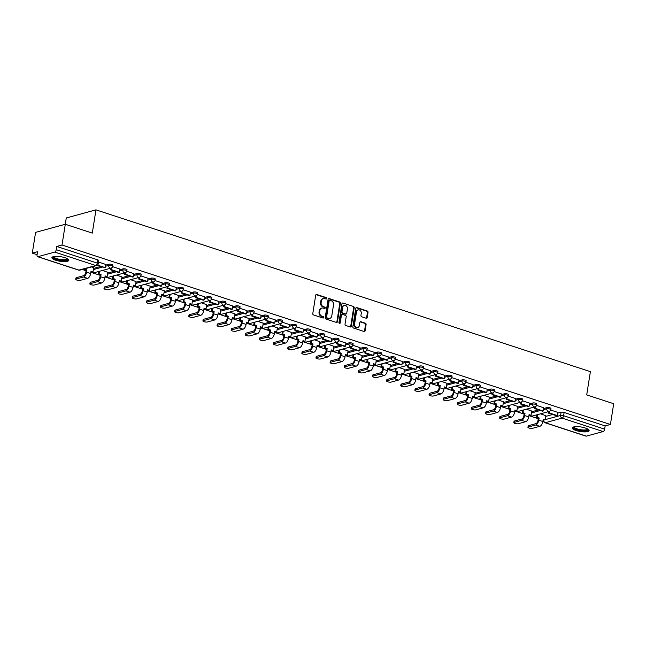 <?xml version="1.0" encoding="UTF-8"?>
<svg xmlns="http://www.w3.org/2000/svg" width="646" height="646" viewBox="0 0 646 646"><rect width="100%" height="100%" fill="white"/><g stroke="black" fill="none" stroke-linecap="round" stroke-linejoin="round"><path stroke-width="0.97" d="M326.706 298.492A0.751 0.622 74.7 0 0 326.198 297.572L316.758 294.479A1.074 0.888 74.7 0 0 315.7 295.214L312.785 313.625A1.074 0.888 74.7 0 0 313.512 314.941L322.96 318.034A0.751 0.622 74.7 0 0 323.186 316.605L321.966 316.201A3.44 2.85 74.7 0 1 319.641 311.994L319.883 310.46A3.44 2.85 74.7 0 1 321.821 308.069A3.44 2.85 74.7 0 1 323.242 308.118L324.47 308.522A0.751 0.622 74.7 0 0 324.696 307.084L323.468 306.689A3.44 2.85 74.7 0 1 321.143 302.481L321.385 300.947A3.44 2.85 74.7 0 1 323.323 298.557A3.44 2.85 74.7 0 1 324.752 298.605L325.972 299.001A0.751 0.622 74.7 0 0 326.706 298.492M325.964 299.001A0.751 0.622 74.7 0 0 325.608 297.733L316.16 294.641A1.074 0.888 74.7 0 0 316.031 294.608M322.952 318.034A0.751 0.622 74.7 0 0 322.596 316.766L321.369 316.362L321.966 316.201M324.454 308.513A0.751 0.622 74.7 0 0 324.098 307.246L322.879 306.85L323.468 306.689M64.988 257.714A8.551 2.301 -171 0 0 56.501 256.341A8.551 2.301 -171 0 0 51.914 257.641A8.551 2.301 -171 0 0 55.718 260.249A8.551 2.301 -171 0 0 64.212 261.614A8.551 2.301 -171 0 0 68.799 260.314A8.551 2.301 -171 0 0 64.988 257.714M585.308 427.991A8.551 2.301 -171 0 0 576.821 426.618A8.551 2.301 -171 0 0 572.235 427.918A8.551 2.301 -171 0 0 576.038 430.519A8.551 2.301 -171 0 0 584.533 431.891A8.551 2.301 -171 0 0 589.12 430.591A8.551 2.301 -171 0 0 585.308 427.991M366.161 318.236A1.074 0.888 74.7 0 0 367.211 317.501L368.026 312.333A1.074 0.888 74.7 0 0 367.299 311.017L356.81 307.585A1.074 0.888 74.7 0 0 355.76 308.32L352.845 326.739A1.074 0.888 74.7 0 0 353.572 328.055L364.061 331.487A1.074 0.888 74.7 0 0 365.111 330.752L366.104 324.51A1.074 0.888 74.7 0 0 365.378 323.194L360.88 321.724A1.074 0.888 74.7 0 0 359.83 322.459L359.346 325.552A2.875 2.382 74.7 0 1 357.723 327.554A2.875 2.382 74.7 0 1 354.581 324.001L356.503 311.873A2.875 2.382 74.7 0 1 358.126 309.878A2.875 2.382 74.7 0 1 361.259 313.431L360.944 315.45A1.074 0.888 74.7 0 0 361.671 316.766L366.161 318.236M54.724 252.085L37.904 256.68A2.188 1.082 -71.9 0 1 37.557 256.68A2.188 1.082 -71.9 0 1 37.048 254.92L37.557 251.69L32.3 253.127L35.587 232.382L65.294 224.267L92.289 233.101L95.971 209.853L590.387 371.652L586.705 394.9L613.7 403.734L610.413 424.479L62.008 245.012L56.751 246.449L56.242 249.679L97.271 263.108A2.188 0.589 9 0 1 98.249 263.778L98.765 260.548A2.188 0.589 9 0 0 97.788 259.878L97.271 263.108A2.188 1.082 -71.9 0 1 95.753 265.514L54.724 252.085A2.188 1.082 -71.9 0 0 56.242 249.679M65.294 224.267L62.008 245.012M340.377 303.289A1.074 0.888 74.7 0 0 339.651 301.973L329.161 298.541A1.074 0.888 74.7 0 0 328.103 299.268L325.188 317.687A1.074 0.888 74.7 0 0 325.915 319.003L336.405 322.435A1.074 0.888 74.7 0 0 337.462 321.7L340.377 303.289L339.78 303.45A1.074 0.888 74.7 0 0 339.053 302.134L328.564 298.702A1.074 0.888 74.7 0 0 328.434 298.67M342.986 303.063L353.475 306.495A1.074 0.888 74.7 0 1 354.202 307.811L351.287 326.23A1.074 0.888 74.7 0 1 350.237 326.957L345.747 325.487A1.074 0.888 74.7 0 1 345.021 324.179L346.199 316.71A1.074 0.888 74.7 0 0 345.473 315.393L342.493 314.416A1.074 0.888 74.7 0 0 341.443 315.151L340.216 322.927A0.751 0.622 74.7 0 1 338.964 322.515L341.936 303.798A1.074 0.888 74.7 0 1 342.986 303.063L353.475 306.495M545.749 416.412L552.661 414.522M557.756 413.133L561.124 412.213L560.607 415.451A2.188 0.589 9 0 1 563.611 415.717L604.64 429.146A2.188 1.082 108.1 0 1 603.122 431.552L586.31 436.147A2.188 1.082 108.1 0 1 585.954 436.147L544.925 422.718A2.188 1.082 108.1 0 0 545.272 422.718L586.31 436.147M32.3 253.127L37.08 254.694M82.268 269.479L86.063 270.722M90.844 272.281L100.195 275.341M104.975 276.908L114.326 279.968M119.106 281.535L128.457 284.595M133.238 286.154L142.588 289.214M147.369 290.781L156.72 293.841M161.5 295.408L170.851 298.468M175.631 300.027L184.982 303.087M189.762 304.654L199.113 307.714M203.894 309.281L213.245 312.341M218.025 313.899L227.376 316.96M232.156 318.526L241.507 321.587M246.287 323.153L255.638 326.214M260.419 327.78L269.77 330.841M274.55 332.399L283.901 335.46M288.681 337.026L298.032 340.087M302.812 341.653L312.163 344.714M316.944 346.272L326.295 349.333M331.075 350.899L340.426 353.96M345.206 355.526L354.557 358.587M359.337 360.145L368.688 363.205M373.469 364.772L382.82 367.832M387.6 369.399L396.951 372.459M401.731 374.018L411.082 377.078M415.863 378.645L425.213 381.705M429.994 383.272L439.345 386.332M444.125 387.899L453.476 390.959M458.256 392.518L467.607 395.578M472.387 397.145L481.738 400.205M486.519 401.772L495.87 404.832M500.65 406.391L510.001 409.451M514.781 411.017L524.132 414.078M528.913 415.644L538.263 418.705M65.262 224.275L66.263 217.968L95.971 209.853M610.413 424.479L605.157 425.916L604.64 429.146M93.67 267.686L91.627 266.919M105.669 264.416L98.523 262.042M107.801 272.313L102.439 270.456M110.716 268.195L110.458 269.81L118.525 272.45L119.292 272.241L119.849 269.027L112.63 266.661M121.933 276.94L116.571 275.083M133.932 273.662L126.761 271.288M136.064 281.567L130.702 279.71M148.063 278.289L140.893 275.907M150.195 286.186L144.833 284.329M162.194 282.908L155.024 280.534M164.326 290.813L158.964 288.956M176.326 287.535L169.155 285.161M178.458 295.44L173.096 293.583M190.457 292.162L183.286 289.779M192.589 300.059L187.227 298.21M204.588 296.78L197.418 294.406M206.72 304.686L201.358 302.829M209.635 300.568L209.377 302.183L217.444 304.823L218.211 304.613L218.768 301.391L211.549 299.033M220.851 309.313L215.489 307.456M232.851 306.034L225.68 303.652M234.982 313.932L229.621 312.083M237.898 309.822L237.639 311.437L245.706 314.069L246.473 313.859L247.03 310.645L239.811 308.279M249.114 318.559L243.752 316.702M261.113 315.28L253.943 312.906M263.245 323.186L257.883 321.328M266.16 319.067L265.902 320.682L273.969 323.323L274.736 323.113L275.293 319.891L268.074 317.533M277.376 327.805L272.014 325.955M289.376 324.534L282.205 322.152M291.507 332.432L286.146 330.574M294.423 328.313L294.164 329.928L302.231 332.569L302.998 332.359L303.555 329.145L296.336 326.779M305.639 337.059L300.277 335.201M317.638 333.78L310.468 331.406M319.77 341.686L314.408 339.828M331.769 338.407L324.599 336.025M333.901 346.304L328.539 344.447M345.901 343.026L338.73 340.652M348.032 350.931L342.671 349.074M360.032 347.653L352.861 345.279M362.164 355.558L356.802 353.701M374.163 352.28L366.993 349.898M376.295 360.177L370.933 358.32M388.294 356.899L381.124 354.525M390.426 364.804L385.064 362.947M393.341 360.686L393.083 362.301L401.15 364.942L401.917 364.732L402.474 361.51L395.255 359.152M404.558 369.431L399.196 367.574M416.557 366.153L409.386 363.771M418.689 374.05L413.327 372.201M421.604 369.94L421.345 371.555L429.412 374.187L430.179 373.977L430.737 370.764L423.518 368.398M432.82 378.677L427.458 376.82M444.819 375.399L437.649 373.025M446.951 383.304L441.589 381.447M449.866 379.186L449.608 380.801L457.675 383.441L458.442 383.231L458.999 380.01L451.78 377.644M461.082 387.923L455.721 386.074M473.082 384.653L465.911 382.27M475.214 392.55L469.852 390.693M478.129 388.432L477.87 390.047L485.937 392.687L486.713 392.477L487.27 389.263L480.043 386.897M489.345 397.177L483.983 395.32M501.344 393.899L494.174 391.524M503.476 401.804L498.114 399.947M515.476 398.525L508.305 396.143M517.607 406.423L512.246 404.566M529.607 403.144L522.436 400.77M531.739 411.05L526.377 409.193M543.738 407.771L536.568 405.397M531.618 411.785L538.53 409.903M543.625 408.514L546.992 407.594L546.807 408.74A2.188 0.589 9 0 1 549.286 408.861A2.188 0.589 9 0 1 550.788 409.677L550.965 408.53A2.188 0.589 -171 0 0 549.463 407.715A2.188 0.589 -171 0 0 546.992 407.594M517.486 407.166L524.399 405.276M529.494 403.887L532.861 402.967L532.675 404.113A2.188 0.589 9 0 1 535.154 404.235A2.188 0.589 9 0 1 536.656 405.05L536.834 403.903A2.188 0.589 -171 0 0 535.332 403.088A2.188 0.589 -171 0 0 532.861 402.967M503.355 402.539L510.267 400.649M515.363 399.26L518.73 398.34L518.544 399.486A2.188 0.589 9 0 1 521.023 399.616A2.188 0.589 9 0 1 522.517 400.423L522.703 399.276A2.188 0.589 -171 0 0 521.201 398.469A2.188 0.589 -171 0 0 518.73 398.34M489.224 397.912L496.136 396.03M501.231 394.633L504.599 393.721L504.413 394.868A2.188 0.589 9 0 1 506.892 394.989A2.188 0.589 9 0 1 508.386 395.804L508.572 394.658A2.188 0.589 -171 0 0 507.07 393.842A2.188 0.589 -171 0 0 504.599 393.721M475.093 393.293L482.005 391.403M487.1 390.014L490.467 389.094L490.282 390.241A2.188 0.589 9 0 1 492.761 390.362A2.188 0.589 9 0 1 494.255 391.177L494.44 390.031A2.188 0.589 -171 0 0 492.938 389.215A2.188 0.589 -171 0 0 490.467 389.094M460.961 388.666L467.874 386.776M472.969 385.387L476.336 384.467L476.15 385.614A2.188 0.589 9 0 1 478.629 385.735A2.188 0.589 9 0 1 480.123 386.55L480.309 385.404A2.188 0.589 -171 0 0 478.807 384.588A2.188 0.589 -171 0 0 476.336 384.467M446.83 384.039L453.742 382.149M458.838 380.76L462.205 379.848L462.019 380.995A2.188 0.589 9 0 1 464.498 381.116A2.188 0.589 9 0 1 465.992 381.923L466.178 380.777A2.188 0.589 -171 0 0 464.676 379.969A2.188 0.589 -171 0 0 462.205 379.848M432.699 379.42L439.611 377.53M444.706 376.142L448.074 375.221L447.888 376.368A2.188 0.589 9 0 1 450.367 376.489A2.188 0.589 9 0 1 451.861 377.304L452.047 376.158A2.188 0.589 -171 0 0 450.545 375.342A2.188 0.589 -171 0 0 448.074 375.221M418.568 374.793L425.48 372.904M430.575 371.515L433.942 370.594L433.757 371.741A2.188 0.589 9 0 1 436.236 371.862A2.188 0.589 9 0 1 437.73 372.677L437.915 371.531A2.188 0.589 -171 0 0 436.413 370.715A2.188 0.589 -171 0 0 433.942 370.594M404.436 370.166L411.349 368.277M416.444 366.888L419.803 365.975L419.625 367.122A2.188 0.589 9 0 1 422.104 367.243A2.188 0.589 9 0 1 423.598 368.05L423.784 366.904A2.188 0.589 -171 0 0 422.282 366.096A2.188 0.589 -171 0 0 419.803 365.975M390.305 365.539L397.217 363.658M402.313 362.269L405.672 361.348L405.494 362.495A2.188 0.589 9 0 1 407.973 362.616A2.188 0.589 9 0 1 409.467 363.432L409.653 362.285A2.188 0.589 -171 0 0 408.151 361.469A2.188 0.589 -171 0 0 405.672 361.348M376.174 360.92L383.086 359.031M388.181 357.642L391.541 356.721L391.363 357.868A2.188 0.589 9 0 1 393.842 357.989A2.188 0.589 9 0 1 395.336 358.805L395.522 357.658A2.188 0.589 -171 0 0 394.02 356.842A2.188 0.589 -171 0 0 391.541 356.721M362.043 356.293L368.955 354.404M374.05 353.015L377.409 352.094L377.232 353.241A2.188 0.589 9 0 1 379.711 353.37A2.188 0.589 9 0 1 381.205 354.178L381.39 353.031A2.188 0.589 -171 0 0 379.888 352.223A2.188 0.589 -171 0 0 377.409 352.094M347.911 351.666L354.824 349.785M359.919 348.396L363.278 347.475L363.1 348.622A2.188 0.589 9 0 1 365.579 348.743A2.188 0.589 9 0 1 367.073 349.559L367.259 348.412A2.188 0.589 -171 0 0 365.757 347.596A2.188 0.589 -171 0 0 363.278 347.475M333.78 347.047L340.692 345.158M345.788 343.769L349.147 342.848L348.969 343.995A2.188 0.589 9 0 1 351.448 344.116A2.188 0.589 9 0 1 352.942 344.932L353.128 343.785A2.188 0.589 -171 0 0 351.626 342.969A2.188 0.589 -171 0 0 349.147 342.848M319.649 342.42L326.561 340.531M331.656 339.142L335.016 338.221L334.838 339.368A2.188 0.589 9 0 1 337.317 339.497A2.188 0.589 9 0 1 338.811 340.305L338.997 339.158A2.188 0.589 -171 0 0 337.495 338.351A2.188 0.589 -171 0 0 335.016 338.221M305.518 337.793L312.43 335.912M317.525 334.515L320.884 333.602L320.707 334.749A2.188 0.589 9 0 1 323.186 334.87A2.188 0.589 9 0 1 324.68 335.686L324.865 334.539A2.188 0.589 -171 0 0 323.363 333.724A2.188 0.589 -171 0 0 320.884 333.602M291.386 333.175L298.299 331.285M303.394 329.896L306.753 328.975L306.575 330.122A2.188 0.589 9 0 1 309.054 330.243A2.188 0.589 9 0 1 310.548 331.059L310.734 329.912A2.188 0.589 -171 0 0 309.232 329.097A2.188 0.589 -171 0 0 306.753 328.975M277.255 328.548L284.167 326.658M289.263 325.269L292.622 324.349L292.444 325.495A2.188 0.589 9 0 1 294.923 325.616A2.188 0.589 9 0 1 296.417 326.432L296.603 325.285A2.188 0.589 -171 0 0 295.101 324.47A2.188 0.589 -171 0 0 292.622 324.349M263.124 323.921L270.036 322.039M275.131 320.642L278.491 319.73L278.313 320.876A2.188 0.589 9 0 1 280.792 320.997A2.188 0.589 9 0 1 282.286 321.805L282.472 320.658A2.188 0.589 -171 0 0 280.97 319.851A2.188 0.589 -171 0 0 278.491 319.73M248.993 319.302L255.905 317.412M261 316.023L264.359 315.103L264.182 316.249A2.188 0.589 9 0 1 266.661 316.37A2.188 0.589 9 0 1 268.155 317.186L268.34 316.039A2.188 0.589 -171 0 0 266.838 315.224A2.188 0.589 -171 0 0 264.359 315.103M234.861 314.675L241.774 312.785M246.869 311.396L250.228 310.476L250.05 311.622A2.188 0.589 9 0 1 252.529 311.743A2.188 0.589 9 0 1 254.023 312.559L254.209 311.412A2.188 0.589 -171 0 0 252.707 310.597A2.188 0.589 -171 0 0 250.228 310.476M220.73 310.048L227.642 308.158M232.738 306.769L236.097 305.857L235.919 307.003A2.188 0.589 9 0 1 238.398 307.125A2.188 0.589 9 0 1 239.892 307.932L240.078 306.785A2.188 0.589 -171 0 0 238.576 305.978A2.188 0.589 -171 0 0 236.097 305.857M206.599 305.429L213.511 303.539M218.606 302.15L221.966 301.23L221.788 302.376A2.188 0.589 9 0 1 224.267 302.498A2.188 0.589 9 0 1 225.761 303.313L225.947 302.166A2.188 0.589 -171 0 0 224.445 301.351A2.188 0.589 -171 0 0 221.966 301.23M192.468 300.802L199.38 298.912M204.475 297.523L207.834 296.603L207.657 297.749A2.188 0.589 9 0 1 210.136 297.871A2.188 0.589 9 0 1 211.63 298.686L211.815 297.54A2.188 0.589 -171 0 0 210.313 296.724A2.188 0.589 -171 0 0 207.834 296.603M178.336 296.175L185.249 294.285M190.344 292.896L193.703 291.976L193.525 293.123A2.188 0.589 9 0 1 196.004 293.252A2.188 0.589 9 0 1 197.498 294.059L197.684 292.913A2.188 0.589 -171 0 0 196.182 292.105A2.188 0.589 -171 0 0 193.703 291.976M164.205 291.548L171.117 289.666M176.213 288.277L179.572 287.357L179.394 288.504A2.188 0.589 9 0 1 181.865 288.625A2.188 0.589 9 0 1 183.367 289.44L183.553 288.294A2.188 0.589 -171 0 0 182.051 287.478A2.188 0.589 -171 0 0 179.572 287.357M150.074 286.929L156.986 285.039M162.081 283.651L165.441 282.73L165.263 283.877A2.188 0.589 9 0 1 167.734 283.998A2.188 0.589 9 0 1 169.236 284.813L169.422 283.667A2.188 0.589 -171 0 0 167.92 282.851A2.188 0.589 -171 0 0 165.441 282.73M135.943 282.302L142.855 280.412M147.95 279.024L151.309 278.103L151.132 279.25A2.188 0.589 9 0 1 153.603 279.379A2.188 0.589 9 0 1 155.105 280.186L155.29 279.04A2.188 0.589 -171 0 0 153.788 278.232A2.188 0.589 -171 0 0 151.309 278.103M121.811 277.675L128.724 275.794M133.819 274.397L137.178 273.484L137 274.631A2.188 0.589 9 0 1 139.471 274.752A2.188 0.589 9 0 1 140.973 275.567L141.159 274.421A2.188 0.589 -171 0 0 139.657 273.605A2.188 0.589 -171 0 0 137.178 273.484M107.68 273.056L114.592 271.167M119.688 269.778L123.047 268.857L122.869 270.004A2.188 0.589 9 0 1 125.34 270.125A2.188 0.589 9 0 1 126.842 270.94L127.028 269.794A2.188 0.589 -171 0 0 125.526 268.978A2.188 0.589 -171 0 0 123.047 268.857M93.549 268.429L100.461 266.54M105.556 265.151L108.916 264.23L108.738 265.377A2.188 0.589 9 0 1 111.209 265.498A2.188 0.589 9 0 1 112.711 266.314L112.897 265.167A2.188 0.589 -171 0 0 111.395 264.351A2.188 0.589 -171 0 0 108.916 264.23M557.869 412.398L550.699 410.016M545.87 415.677L540.508 413.82M605.157 425.916L564.12 412.487A2.188 0.589 -171 0 0 561.124 412.213M56.751 246.449L97.788 259.878M323.323 298.557L322.734 298.718A3.44 2.85 74.7 0 0 320.796 301.109L321.385 300.947M322.879 306.85A3.44 2.85 74.7 0 1 320.553 302.643L320.796 301.109M321.821 308.069L321.224 308.231A3.44 2.85 74.7 0 0 319.285 310.621L319.883 310.46M321.369 316.362A3.44 2.85 74.7 0 1 319.043 312.155L319.285 310.621M336.542 322.467A1.074 0.888 74.7 0 0 336.865 321.87L339.78 303.45M329.912 300.293A0.751 0.622 74.7 0 0 329.169 300.802L326.61 316.968A0.751 0.622 74.7 0 0 327.118 317.889L328.41 318.308A3.44 2.85 74.7 0 0 329.84 318.357A3.44 2.85 74.7 0 0 331.778 315.967L333.522 304.92A3.44 2.85 74.7 0 0 331.196 300.713L329.912 300.293M329.315 300.455A0.751 0.622 74.7 0 0 328.58 300.963L329.169 300.802M329.84 318.357L329.242 318.518A3.44 2.85 74.7 0 1 327.813 318.47L326.529 318.05A0.751 0.622 74.7 0 1 326.02 317.129L328.58 300.963M350.366 326.989A1.074 0.888 74.7 0 0 350.689 326.392L353.612 307.972A1.074 0.888 74.7 0 0 352.886 306.656M342.049 314.4L341.451 314.57A1.074 0.888 74.7 0 0 340.846 315.313L339.618 323.089L340.216 322.927M347.427 308.958A2.875 2.382 74.7 0 0 344.294 305.405A2.875 2.382 74.7 0 0 342.671 307.399L341.992 311.671A1.074 0.888 74.7 0 0 342.719 312.987L345.699 313.964A1.074 0.888 74.7 0 0 346.749 313.229L347.427 308.958M344.294 305.405L343.696 305.566A2.875 2.382 74.7 0 0 342.073 307.561L342.671 307.399M346.143 313.972L345.553 314.134A1.074 0.888 74.7 0 1 345.109 314.126L342.13 313.149A1.074 0.888 74.7 0 1 341.403 311.832L342.073 307.561M358.126 309.878L357.529 310.04A2.875 2.382 74.7 0 0 355.914 312.034L356.503 311.873M357.723 327.554L357.125 327.716A2.875 2.382 74.7 0 1 353.992 324.163L355.914 312.034M364.191 331.519A1.074 0.888 74.7 0 0 364.522 330.913L365.507 324.672A1.074 0.888 74.7 0 0 364.78 323.355L360.29 321.886A1.074 0.888 74.7 0 0 360.161 321.861M366.29 318.268A1.074 0.888 74.7 0 0 366.613 317.662L367.437 312.494A1.074 0.888 74.7 0 0 366.71 311.186L356.212 307.746A1.074 0.888 74.7 0 0 356.083 307.714M75.735 279.314L75.953 277.958A2.463 0.662 9 0 1 76.349 277.675L76.139 279.032A2.463 0.662 -171 0 0 75.735 279.314A2.463 0.662 -171 0 0 77.423 280.227A2.463 0.662 -171 0 0 80.209 280.364L87.614 278.345A4.385 2.164 -71.9 0 0 90.65 273.524L91.005 271.28L92.992 271.934L93.686 267.597M92.992 271.934L90.933 271.724M76.139 279.032L83.536 277.013A4.385 2.164 -71.9 0 0 86.572 272.192L86.927 269.947L86.152 270.157L85.797 272.402A2.955 1.462 108.1 0 1 83.746 275.656L76.349 277.675M86.152 270.157L84.158 269.511L85.022 268.728M84.255 268.938L84.158 269.511M97.021 265.417L105.161 267.614L97.498 265.11M105.161 267.614L105.678 264.384M86.927 269.947L84.933 269.301M67.725 258.925A7.397 1.986 9 0 1 63.776 260.427A7.397 1.986 9 0 1 55.968 259.07A7.397 1.986 9 0 1 53.36 256.648M53.804 256.551L53.804 256.551A6.848 1.841 -171 0 0 63.615 259.732A6.848 1.841 -171 0 0 67.337 258.699A6.848 1.841 -171 0 0 67.337 258.691M52.156 257.213A8.495 2.285 -171 0 0 64.261 260.766A8.495 2.285 -171 0 0 68.694 259.829M588.046 429.202A7.397 1.986 9 0 1 584.097 430.704A7.397 1.986 9 0 1 576.297 429.34A7.397 1.986 9 0 1 573.68 426.925M574.124 426.828L574.124 426.828A6.848 1.841 -171 0 0 583.936 430.01A6.848 1.841 -171 0 0 587.658 428.968L587.658 428.968M572.477 427.49A8.495 2.285 -171 0 0 584.582 431.043A8.495 2.285 -171 0 0 589.015 430.107M89.867 283.933L90.085 282.577A2.463 0.662 9 0 1 90.48 282.302L90.27 283.651A2.463 0.662 -171 0 0 89.867 283.933A2.463 0.662 -171 0 0 91.554 284.854A2.463 0.662 -171 0 0 94.34 284.991L101.745 282.964A4.385 2.164 -71.9 0 0 104.781 278.151L105.136 275.907L107.123 276.561L107.817 272.216M107.123 276.561L105.064 276.351M90.27 283.651L97.667 281.632A4.385 2.164 -71.9 0 0 100.703 276.819L101.059 274.574L100.283 274.784L99.928 277.029A2.955 1.462 108.1 0 1 97.877 280.275L90.48 282.302M100.283 274.784L98.289 274.13L99.064 273.92L99.484 271.263M98.709 271.473L98.289 274.13M119.292 272.241L111.233 269.6L111.492 267.953M110.458 269.81L111.233 269.6M101.059 274.574L99.064 273.92M103.998 288.56L104.216 287.204A2.463 0.662 9 0 1 104.612 286.921L104.402 288.277A2.463 0.662 -171 0 0 103.998 288.56A2.463 0.662 -171 0 0 105.686 289.473A2.463 0.662 -171 0 0 108.471 289.61L115.876 287.591A4.385 2.164 -71.9 0 0 118.912 282.77L119.268 280.534L121.254 281.188L121.949 276.843M121.254 281.188L119.195 280.97M104.402 288.277L111.798 286.259A4.385 2.164 -71.9 0 0 114.835 281.438L115.19 279.201L114.415 279.411L114.059 281.648A2.955 1.462 108.1 0 1 112.008 284.902L104.612 286.921M114.415 279.411L112.42 278.757L113.195 278.547L113.615 275.89M112.84 276.1L112.42 278.757M124.848 272.822L124.589 274.437L132.656 277.077L133.423 276.868L125.364 274.227L125.623 272.572M133.423 276.868L133.94 273.629M124.589 274.437L125.364 274.227M115.19 279.201L113.195 278.547M118.129 293.187L118.347 291.83A2.463 0.662 9 0 1 118.743 291.548L118.533 292.904A2.463 0.662 -171 0 0 118.129 293.187A2.463 0.662 -171 0 0 119.817 294.1A2.463 0.662 -171 0 0 122.603 294.237L130.007 292.218A4.385 2.164 -71.9 0 0 133.044 287.397L133.399 285.161L135.385 285.807L136.08 281.47M135.385 285.807L133.326 285.597M118.533 292.904L125.93 290.886A4.385 2.164 -71.9 0 0 128.966 286.065L129.321 283.82L128.546 284.03L128.191 286.275A2.955 1.462 108.1 0 1 126.14 289.529L118.743 291.548M128.546 284.03L126.551 283.384L127.327 283.174L127.746 280.517M126.971 280.727L126.551 283.384M138.979 277.449L138.72 279.064L146.787 281.696L147.554 281.486L139.496 278.854L139.754 277.199M147.554 281.486L148.071 278.256M138.72 279.064L139.496 278.854M129.321 283.82L127.327 283.174M132.26 297.806L132.478 296.457A2.463 0.662 9 0 1 132.874 296.175L132.664 297.531A2.463 0.662 -171 0 0 132.26 297.806A2.463 0.662 -171 0 0 133.948 298.727A2.463 0.662 -171 0 0 136.734 298.864L144.139 296.845A4.385 2.164 -71.9 0 0 147.175 292.024L147.53 289.779L149.517 290.434L150.211 286.089M149.517 290.434L147.458 290.224M132.664 297.531L140.061 295.505A4.385 2.164 -71.9 0 0 143.097 290.692L143.452 288.447L142.677 288.657L142.322 290.902A2.955 1.462 108.1 0 1 140.271 294.156L132.874 296.175M142.677 288.657L140.683 288.003L141.458 287.793L141.878 285.136M141.103 285.346L140.683 288.003M153.11 282.076L152.852 283.683L160.919 286.323L161.686 286.113L153.627 283.473L153.885 281.826M161.686 286.113L162.203 282.883M152.852 283.683L153.627 283.473M143.452 288.447L141.458 287.793M146.392 302.433L146.61 301.076A2.463 0.662 9 0 1 147.005 300.794L146.795 302.15A2.463 0.662 -171 0 0 146.392 302.433A2.463 0.662 -171 0 0 148.079 303.345A2.463 0.662 -171 0 0 150.865 303.483L158.27 301.464A4.385 2.164 -71.9 0 0 161.306 296.651L161.661 294.406L163.648 295.06L164.342 290.716M163.648 295.06L161.589 294.851M146.795 302.15L154.192 300.132A4.385 2.164 -71.9 0 0 157.228 295.311L157.584 293.074L156.808 293.284L156.453 295.521A2.955 1.462 108.1 0 1 154.402 298.775L147.005 300.794M156.808 293.284L154.814 292.63L155.589 292.42L156.009 289.763M155.234 289.973L154.814 292.63M167.241 286.695L166.983 288.31L175.05 290.95L175.817 290.74L167.758 288.1L168.017 286.444M175.817 290.74L176.334 287.51M166.983 288.31L167.758 288.1M157.584 293.074L155.589 292.42M160.523 307.06L160.741 305.703A2.463 0.662 9 0 1 161.137 305.421L160.927 306.777A2.463 0.662 -171 0 0 160.523 307.06A2.463 0.662 -171 0 0 162.211 307.972A2.463 0.662 -171 0 0 164.996 308.11L172.401 306.091A4.385 2.164 -71.9 0 0 175.437 301.27L175.793 299.033L177.779 299.679L178.474 295.343M177.779 299.679L175.72 299.469M160.927 306.777L168.323 304.759A4.385 2.164 -71.9 0 0 171.36 299.938L171.715 297.693L170.94 297.911L170.584 300.148A2.955 1.462 108.1 0 1 168.533 303.402L161.137 305.421M170.94 297.911L168.945 297.257L169.72 297.047L170.14 294.39M169.365 294.6L168.945 297.257M181.373 291.322L181.114 292.937L189.181 295.577L189.948 295.359L181.889 292.727L182.148 291.071M189.948 295.359L190.465 292.129M181.114 292.937L181.889 292.727M171.715 297.693L169.72 297.047M174.654 311.679L174.872 310.33A2.463 0.662 9 0 1 175.268 310.048L175.058 311.404A2.463 0.662 -171 0 0 174.654 311.679A2.463 0.662 -171 0 0 176.342 312.599A2.463 0.662 -171 0 0 179.128 312.737L186.532 310.718A4.385 2.164 -71.9 0 0 189.569 305.897L189.924 303.652L191.91 304.306L192.605 299.962M191.91 304.306L189.851 304.096M175.058 311.404L182.455 309.377A4.385 2.164 -71.9 0 0 185.491 304.565L185.846 302.32L185.071 302.53L184.716 304.775A2.955 1.462 108.1 0 1 182.665 308.029L175.268 310.048M185.071 302.53L183.076 301.876L183.852 301.666L184.272 299.009M183.504 299.219L183.076 301.876M195.504 295.949L195.245 297.564L203.312 300.196L204.079 299.986L196.021 297.346L196.279 295.698M204.079 299.986L204.596 296.756M195.245 297.564L196.021 297.346M185.846 302.32L183.852 301.666M188.785 316.306L189.003 314.949A2.463 0.662 9 0 1 189.399 314.667L189.189 316.023A2.463 0.662 -171 0 0 188.785 316.306A2.463 0.662 -171 0 0 190.473 317.218A2.463 0.662 -171 0 0 193.259 317.356L200.664 315.337A4.385 2.164 -71.9 0 0 203.7 310.524L204.055 308.279L206.042 308.933L206.736 304.589M206.042 308.933L203.983 308.723M189.189 316.023L196.586 314.004A4.385 2.164 -71.9 0 0 199.622 309.184L199.977 306.947L199.202 307.157L198.847 309.394A2.955 1.462 108.1 0 1 196.796 312.648L189.399 314.667M199.202 307.157L197.208 306.503L197.983 306.293L198.403 303.636M197.636 303.846L197.208 306.503M218.211 304.613L210.152 301.973L210.41 300.317M209.377 302.183L210.152 301.973M199.977 306.947L197.983 306.293M202.917 320.933L203.135 319.576A2.463 0.662 9 0 1 203.53 319.294L203.32 320.65A2.463 0.662 -171 0 0 202.917 320.933A2.463 0.662 -171 0 0 204.604 321.845A2.463 0.662 -171 0 0 207.39 321.983L214.795 319.964A4.385 2.164 -71.9 0 0 217.831 315.143L218.186 312.906L220.173 313.552L220.867 309.216M220.173 313.552L218.114 313.342M203.32 320.65L210.717 318.631A4.385 2.164 -71.9 0 0 213.753 313.811L214.109 311.574L213.333 311.784L212.978 314.021A2.955 1.462 108.1 0 1 210.927 317.275L203.53 319.294M213.333 311.784L211.339 311.13L212.114 310.92L212.534 308.263M211.767 308.473L211.339 311.13M223.766 305.195L223.508 306.81L231.575 309.45L232.342 309.232L224.283 306.6L224.542 304.944M232.342 309.232L232.859 306.002M223.508 306.81L224.283 306.6M214.109 311.574L212.114 310.92M217.048 325.56L217.266 324.203A2.463 0.662 9 0 1 217.662 323.921L217.452 325.277A2.463 0.662 -171 0 0 217.048 325.56A2.463 0.662 -171 0 0 218.736 326.472A2.463 0.662 -171 0 0 221.521 326.61L228.926 324.591A4.385 2.164 -71.9 0 0 231.962 319.77L232.318 317.525L234.304 318.179L234.999 313.835M234.304 318.179L232.245 317.969M217.452 325.277L224.848 323.258A4.385 2.164 -71.9 0 0 227.885 318.438L228.24 316.193L227.465 316.403L227.109 318.648A2.955 1.462 108.1 0 1 225.058 321.902L217.662 323.921M227.465 316.403L225.47 315.757L226.245 315.539L226.665 312.882M225.898 313.1L225.47 315.757M246.473 313.859L238.414 311.219L238.673 309.571M237.639 311.437L238.414 311.219M228.24 316.193L226.245 315.539M231.179 330.179L231.397 328.822A2.463 0.662 9 0 1 231.793 328.548L231.583 329.896A2.463 0.662 -171 0 0 231.179 330.179A2.463 0.662 -171 0 0 232.867 331.091A2.463 0.662 -171 0 0 235.653 331.236L243.058 329.21A4.385 2.164 -71.9 0 0 246.094 324.397L246.449 322.152L248.435 322.806L249.13 318.462M248.435 322.806L246.376 322.596M231.583 329.896L238.98 327.877A4.385 2.164 -71.9 0 0 242.016 323.057L242.371 320.82L241.596 321.03L241.241 323.275A2.955 1.462 108.1 0 1 239.19 326.521L231.793 328.548M241.596 321.03L239.601 320.376L240.377 320.166L240.796 317.509M240.029 317.719L239.601 320.376M252.029 314.44L251.77 316.055L259.837 318.696L260.604 318.486L252.546 315.846L252.804 314.198M260.604 318.486L261.121 315.256M251.77 316.055L252.546 315.846M242.371 320.82L240.377 320.166M245.31 334.806L245.528 333.449A2.463 0.662 9 0 1 245.924 333.166L245.714 334.523A2.463 0.662 -171 0 0 245.31 334.806A2.463 0.662 -171 0 0 246.998 335.718A2.463 0.662 -171 0 0 249.784 335.855L257.189 333.837A4.385 2.164 -71.9 0 0 260.225 329.016L260.58 326.779L262.567 327.433L263.261 323.089M262.567 327.433L260.508 327.215M245.714 334.523L253.111 332.504A4.385 2.164 -71.9 0 0 256.147 327.683L256.502 325.447L255.727 325.657L255.372 327.893A2.955 1.462 108.1 0 1 253.321 331.148L245.924 333.166M255.727 325.657L253.733 325.003L254.508 324.793L254.928 322.136M254.161 322.346L253.733 325.003M274.736 323.113L266.677 320.473L266.935 318.817M265.902 320.682L266.677 320.473M256.502 325.447L254.508 324.793M259.442 339.433L259.66 338.076A2.463 0.662 9 0 1 260.055 337.793L259.845 339.15A2.463 0.662 -171 0 0 259.442 339.433A2.463 0.662 -171 0 0 261.137 340.345A2.463 0.662 -171 0 0 263.915 340.482L271.32 338.464A4.385 2.164 -71.9 0 0 274.356 333.643L274.712 331.398L276.706 332.052L277.392 327.716M276.706 332.052L274.639 331.842M259.845 339.15L267.242 337.131A4.385 2.164 -71.9 0 0 270.278 332.31L270.634 330.066L269.858 330.276L269.503 332.52A2.955 1.462 108.1 0 1 267.452 335.775L260.055 337.793M269.858 330.276L267.864 329.63L268.639 329.42L269.059 326.755M268.292 326.973L267.864 329.63M280.291 323.694L280.033 325.309L288.1 327.942L288.867 327.732L280.808 325.1L281.067 323.444M288.867 327.732L289.384 324.502M280.033 325.309L280.808 325.1M270.634 330.066L268.639 329.42M273.573 344.052L273.791 342.695A2.463 0.662 9 0 1 274.187 342.42L273.977 343.769A2.463 0.662 -171 0 0 273.573 344.052A2.463 0.662 -171 0 0 275.269 344.972A2.463 0.662 -171 0 0 278.046 345.109L285.451 343.083A4.385 2.164 -71.9 0 0 288.487 338.27L288.843 336.025L290.837 336.679L291.524 332.335M290.837 336.679L288.77 336.469M273.977 343.769L281.373 341.75A4.385 2.164 -71.9 0 0 284.41 336.937L284.765 334.693L283.99 334.903L283.634 337.147A2.955 1.462 108.1 0 1 281.583 340.394L274.187 342.42M283.99 334.903L281.995 334.248L282.77 334.039L283.19 331.382M282.423 331.592L281.995 334.248M302.998 332.359L294.939 329.718L295.198 328.071M294.164 329.928L294.939 329.718M284.765 334.693L282.77 334.039M287.704 348.678L287.922 347.322A2.463 0.662 9 0 1 288.318 347.039L288.108 348.396A2.463 0.662 -171 0 0 287.704 348.678A2.463 0.662 -171 0 0 289.4 349.591A2.463 0.662 -171 0 0 292.178 349.728L299.582 347.709A4.385 2.164 -71.9 0 0 302.619 342.889L302.974 340.652L304.969 341.306L305.655 336.962M304.969 341.306L302.901 341.088M288.108 348.396L295.505 346.377A4.385 2.164 -71.9 0 0 298.541 341.556L298.896 339.32L298.121 339.53L297.766 341.766A2.955 1.462 108.1 0 1 295.715 345.021L288.318 347.039M298.121 339.53L296.126 338.875L296.902 338.665L297.322 336.009M296.554 336.219L296.126 338.875M308.554 332.94L308.295 334.555L316.362 337.196L317.129 336.986L309.071 334.345L309.329 332.69M317.129 336.986L317.646 333.748M308.295 334.555L309.071 334.345M298.896 339.32L296.902 338.665M301.835 353.305L302.053 351.949A2.463 0.662 9 0 1 302.449 351.666L302.239 353.023A2.463 0.662 -171 0 0 301.835 353.305A2.463 0.662 -171 0 0 303.531 354.218A2.463 0.662 -171 0 0 306.309 354.355L313.714 352.336A4.385 2.164 -71.9 0 0 316.75 347.516L317.105 345.279L319.1 345.925L319.786 341.589M319.1 345.925L317.033 345.715M302.239 353.023L309.636 351.004A4.385 2.164 -71.9 0 0 312.672 346.183L313.027 343.938L312.252 344.148L311.897 346.393A2.955 1.462 108.1 0 1 309.846 349.647L302.449 351.666M312.252 344.148L310.258 343.502L311.033 343.292L311.453 340.636M310.686 340.846L310.258 343.502M322.685 337.567L322.427 339.182L330.494 341.815L331.261 341.605L323.202 338.972L323.46 337.317M331.261 341.605L331.778 338.375M322.427 339.182L323.202 338.972M313.027 343.938L311.033 343.292M315.967 357.924L316.185 356.576A2.463 0.662 9 0 1 316.58 356.293L316.37 357.65A2.463 0.662 -171 0 0 315.967 357.924A2.463 0.662 -171 0 0 317.662 358.845A2.463 0.662 -171 0 0 320.44 358.982L327.845 356.963A4.385 2.164 -71.9 0 0 330.881 352.143L331.236 349.898L333.231 350.552L333.917 346.208M333.231 350.552L331.164 350.342M316.37 357.65L323.767 355.623A4.385 2.164 -71.9 0 0 326.803 350.81L327.159 348.565L326.383 348.775L326.028 351.02A2.955 1.462 108.1 0 1 323.977 354.274L316.58 356.293M326.383 348.775L324.389 348.121L325.164 347.911L325.584 345.255M324.817 345.465L324.389 348.121M336.816 342.186L336.558 343.801L344.625 346.442L345.392 346.232L337.333 343.591L337.592 341.944M345.392 346.232L345.909 343.002M336.558 343.801L337.333 343.591M327.159 348.565L325.164 347.911M330.098 362.551L330.316 361.195A2.463 0.662 9 0 1 330.712 360.912L330.502 362.269A2.463 0.662 -171 0 0 330.098 362.551A2.463 0.662 -171 0 0 331.794 363.464A2.463 0.662 -171 0 0 334.571 363.601L341.976 361.582A4.385 2.164 -71.9 0 0 345.012 356.762L345.368 354.525L347.362 355.179L348.049 350.835M347.362 355.179L345.295 354.969M330.502 362.269L337.898 360.25A4.385 2.164 -71.9 0 0 340.935 355.429L341.29 353.192L340.515 353.402L340.159 355.639A2.955 1.462 108.1 0 1 338.108 358.893L330.712 360.912M340.515 353.402L338.52 352.748L339.295 352.538L339.715 349.882M338.948 350.092L338.52 352.748M350.948 346.813L350.689 348.428L358.756 351.069L359.523 350.859L351.464 348.218L351.723 346.563M359.523 350.859L360.04 347.629M350.689 348.428L351.464 348.218M341.29 353.192L339.295 352.538M344.237 367.178L344.447 365.822A2.463 0.662 9 0 1 344.843 365.539L344.633 366.896A2.463 0.662 -171 0 0 344.237 367.178A2.463 0.662 -171 0 0 345.925 368.091A2.463 0.662 -171 0 0 348.703 368.228L356.108 366.209A4.385 2.164 -71.9 0 0 359.144 361.389L359.499 359.152L361.494 359.798L362.18 355.462M361.494 359.798L359.426 359.588M344.633 366.896L352.03 364.877A4.385 2.164 -71.9 0 0 355.066 360.056L355.421 357.811L354.646 358.029L354.291 360.266A2.955 1.462 108.1 0 1 352.24 363.52L344.843 365.539M354.646 358.029L352.651 357.375L353.427 357.165L353.846 354.509M353.079 354.719L352.651 357.375M365.079 351.44L364.82 353.055L372.887 355.696L373.654 355.478L365.596 352.845L365.854 351.19M373.654 355.478L374.171 352.248M364.82 353.055L365.596 352.845M355.421 357.811L353.427 357.165M358.368 371.797L358.578 370.449A2.463 0.662 9 0 1 358.974 370.166L358.764 371.523A2.463 0.662 -171 0 0 358.368 371.797A2.463 0.662 -171 0 0 360.056 372.718A2.463 0.662 -171 0 0 362.842 372.855L370.239 370.836A4.385 2.164 -71.9 0 0 373.275 366.016L373.63 363.771L375.625 364.425L376.311 360.08M375.625 364.425L373.558 364.215M358.764 371.523L366.161 369.496A4.385 2.164 -71.9 0 0 369.197 364.683L369.552 362.438L368.777 362.648L368.422 364.893A2.955 1.462 108.1 0 1 366.371 368.147L358.974 370.166M368.777 362.648L366.783 361.994L367.558 361.784L367.978 359.128M367.211 359.337L366.783 361.994M379.21 356.067L378.952 357.674L387.019 360.315L387.786 360.105L379.727 357.464L379.985 355.817M387.786 360.105L388.303 356.875M378.952 357.674L379.727 357.464M369.552 362.438L367.558 361.784M372.5 376.424L372.71 375.068A2.463 0.662 9 0 1 373.105 374.785L372.895 376.142A2.463 0.662 -171 0 0 372.5 376.424A2.463 0.662 -171 0 0 374.187 377.337A2.463 0.662 -171 0 0 376.973 377.474L384.37 375.455A4.385 2.164 -71.9 0 0 387.406 370.642L387.762 368.398L389.756 369.052L390.442 364.707M389.756 369.052L387.689 368.842M372.895 376.142L380.292 374.123A4.385 2.164 -71.9 0 0 383.328 369.302L383.684 367.065L382.908 367.275L382.553 369.512A2.955 1.462 108.1 0 1 380.502 372.766L373.105 374.785M382.908 367.275L380.914 366.621L381.689 366.411L382.109 363.755M381.342 363.964L380.914 366.621M401.917 364.732L393.858 362.091L394.117 360.436M393.083 362.301L393.858 362.091M383.684 367.065L381.689 366.411M386.631 381.051L386.841 379.695A2.463 0.662 9 0 1 387.237 379.412L387.027 380.769A2.463 0.662 -171 0 0 386.631 381.051A2.463 0.662 -171 0 0 388.319 381.964A2.463 0.662 -171 0 0 391.105 382.101L398.501 380.082A4.385 2.164 -71.9 0 0 401.537 375.261L401.893 373.025L403.887 373.671L404.574 369.334M403.887 373.671L401.82 373.461M387.027 380.769L394.423 378.75A4.385 2.164 -71.9 0 0 397.46 373.929L397.815 371.684L397.04 371.902L396.684 374.139A2.955 1.462 108.1 0 1 394.633 377.393L387.237 379.412M397.04 371.902L395.053 371.248L395.82 371.038L396.24 368.382M395.473 368.591L395.053 371.248M407.473 365.313L407.214 366.928L415.281 369.569L416.048 369.35L407.989 366.718L408.248 365.063M416.048 369.35L416.565 366.12M407.214 366.928L407.989 366.718M397.815 371.684L395.82 371.038M400.762 385.67L400.972 384.322A2.463 0.662 9 0 1 401.368 384.039L401.158 385.396A2.463 0.662 -171 0 0 400.762 385.67A2.463 0.662 -171 0 0 402.45 386.591A2.463 0.662 -171 0 0 405.236 386.728L412.632 384.709A4.385 2.164 -71.9 0 0 415.669 379.888L416.024 377.644L418.019 378.298L418.705 373.953M418.019 378.298L415.951 378.088M401.158 385.396L408.555 383.369A4.385 2.164 -71.9 0 0 411.591 378.556L411.946 376.311L411.171 376.521L410.816 378.766A2.955 1.462 108.1 0 1 408.765 382.02L401.368 384.039M411.171 376.521L409.184 375.875L409.952 375.657L410.371 373M409.604 373.218L409.184 375.875M430.179 373.977L422.121 371.337L422.379 369.69M421.345 371.555L422.121 371.337M411.946 376.311L409.952 375.657M414.893 390.297L415.103 388.94A2.463 0.662 9 0 1 415.499 388.666L415.289 390.014A2.463 0.662 -171 0 0 414.893 390.297A2.463 0.662 -171 0 0 416.581 391.21A2.463 0.662 -171 0 0 419.367 391.355L426.764 389.328A4.385 2.164 -71.9 0 0 429.8 384.515L430.155 382.27L432.15 382.925L432.836 378.58M432.15 382.925L430.083 382.715M415.289 390.014L422.686 387.996A4.385 2.164 -71.9 0 0 425.722 383.175L426.077 380.938L425.302 381.148L424.947 383.393A2.955 1.462 108.1 0 1 422.896 386.639L415.499 388.666M425.302 381.148L423.316 380.494L424.083 380.284L424.503 377.627M423.736 377.837L423.316 380.494M435.735 374.559L435.477 376.174L443.544 378.814L444.311 378.604L436.252 375.964L436.51 374.309M444.311 378.604L444.828 375.374M435.477 376.174L436.252 375.964M426.077 380.938L424.083 380.284M429.025 394.924L429.235 393.567A2.463 0.662 9 0 1 429.63 393.285L429.42 394.641A2.463 0.662 -171 0 0 429.025 394.924A2.463 0.662 -171 0 0 430.712 395.837A2.463 0.662 -171 0 0 433.498 395.974L440.895 393.955A4.385 2.164 -71.9 0 0 443.931 389.134L444.287 386.897L446.281 387.552L446.967 383.207M446.281 387.552L444.214 387.334M429.42 394.641L436.817 392.623A4.385 2.164 -71.9 0 0 439.853 387.802L440.209 385.565L439.433 385.775L439.078 388.012A2.955 1.462 108.1 0 1 437.027 391.266L429.63 393.285M439.433 385.775L437.447 385.121L438.214 384.911L438.634 382.254M437.867 382.464L437.447 385.121M458.442 383.231L450.383 380.591L450.65 378.936M449.608 380.801L450.383 380.591M440.209 385.565L438.214 384.911M443.156 399.551L443.366 398.194A2.463 0.662 9 0 1 443.762 397.912L443.552 399.268A2.463 0.662 -171 0 0 443.156 399.551A2.463 0.662 -171 0 0 444.844 400.463A2.463 0.662 -171 0 0 447.63 400.601L455.026 398.582A4.385 2.164 -71.9 0 0 458.062 393.761L458.418 391.516L460.412 392.17L461.099 387.834M460.412 392.17L458.345 391.96M443.552 399.268L450.948 397.25A4.385 2.164 -71.9 0 0 453.985 392.429L454.34 390.184L453.565 390.394L453.209 392.639A2.955 1.462 108.1 0 1 451.158 395.893L443.762 397.912M453.565 390.394L451.578 389.748L452.345 389.53L452.765 386.873M451.998 387.091L451.578 389.748M463.998 383.813L463.739 385.428L471.806 388.06L472.581 387.85L464.514 385.218L464.781 383.562M472.581 387.85L473.09 384.62M463.739 385.428L464.514 385.218M454.34 390.184L452.345 389.53M457.287 404.17L457.497 402.813A2.463 0.662 9 0 1 457.893 402.539L457.683 403.887A2.463 0.662 -171 0 0 457.287 404.17A2.463 0.662 -171 0 0 458.975 405.09A2.463 0.662 -171 0 0 461.761 405.228L469.157 403.201A4.385 2.164 -71.9 0 0 472.194 398.388L472.549 396.143L474.544 396.797L475.23 392.453M474.544 396.797L472.476 396.587M457.683 403.887L465.08 401.869A4.385 2.164 -71.9 0 0 468.116 397.048L468.471 394.811L467.696 395.021L467.341 397.266A2.955 1.462 108.1 0 1 465.29 400.512L457.893 402.539M467.696 395.021L465.709 394.367L466.477 394.157L466.897 391.5M466.129 391.71L465.709 394.367M486.713 392.477L478.646 389.837L478.912 388.189M477.87 390.047L478.646 389.837M468.471 394.811L466.477 394.157M471.418 408.797L471.628 407.44A2.463 0.662 9 0 1 472.024 407.158L471.814 408.514A2.463 0.662 -171 0 0 471.418 408.797A2.463 0.662 -171 0 0 473.106 409.709A2.463 0.662 -171 0 0 475.892 409.847L483.289 407.828A4.385 2.164 -71.9 0 0 486.325 403.007L486.68 400.77L488.675 401.424L489.361 397.08M488.675 401.424L486.608 401.206M471.814 408.514L479.211 406.495A4.385 2.164 -71.9 0 0 482.247 401.675L482.602 399.438L481.827 399.648L481.472 401.885A2.955 1.462 108.1 0 1 479.421 405.139L472.024 407.158M481.827 399.648L479.841 398.994L480.608 398.784L481.028 396.127M480.261 396.337L479.841 398.994M492.26 393.059L492.002 394.674L500.069 397.314L500.844 397.104L492.777 394.464L493.043 392.808M500.844 397.104L501.353 393.866M492.002 394.674L492.777 394.464M482.602 399.438L480.608 398.784M485.55 413.424L485.76 412.067A2.463 0.662 9 0 1 486.155 411.785L485.945 413.141A2.463 0.662 -171 0 0 485.55 413.424A2.463 0.662 -171 0 0 487.237 414.336A2.463 0.662 -171 0 0 490.023 414.474L497.42 412.455A4.385 2.164 -71.9 0 0 500.456 407.634L500.812 405.397L502.806 406.043L503.492 401.707M502.806 406.043L500.739 405.833M485.945 413.141L493.342 411.122A4.385 2.164 -71.9 0 0 496.378 406.302L496.734 404.057L495.958 404.267L495.603 406.512A2.955 1.462 108.1 0 1 493.56 409.766L486.155 411.785M495.958 404.267L493.972 403.621L494.739 403.411L495.159 400.754M494.392 400.964L493.972 403.621M506.391 397.686L506.133 399.301L514.2 401.933L514.975 401.723L506.908 399.091L507.175 397.435M514.975 401.723L515.484 398.493M506.133 399.301L506.908 399.091M496.734 404.057L494.739 403.411M499.681 418.043L499.891 416.686A2.463 0.662 9 0 1 500.287 416.412L500.077 417.76A2.463 0.662 -171 0 0 499.681 418.043A2.463 0.662 -171 0 0 501.369 418.963A2.463 0.662 -171 0 0 504.155 419.101L511.551 417.082A4.385 2.164 -71.9 0 0 514.587 412.261L514.943 410.016L516.937 410.67L517.624 406.326M516.937 410.67L514.87 410.46M500.077 417.76L507.473 415.741A4.385 2.164 -71.9 0 0 510.51 410.929L510.865 408.684L510.09 408.894L509.734 411.139A2.955 1.462 108.1 0 1 507.691 414.393L500.287 416.412M510.09 408.894L508.103 408.24L508.87 408.03L509.29 405.373M508.523 405.583L508.103 408.24M520.523 402.305L520.264 403.92L528.331 406.56L529.106 406.35L521.039 403.71L521.306 402.062M529.106 406.35L529.615 403.12M520.264 403.92L521.039 403.71M510.865 408.684L508.87 408.03M513.812 422.67L514.022 421.313A2.463 0.662 9 0 1 514.418 421.03L514.208 422.387A2.463 0.662 -171 0 0 513.812 422.67A2.463 0.662 -171 0 0 515.5 423.582A2.463 0.662 -171 0 0 518.286 423.719L525.683 421.701A4.385 2.164 -71.9 0 0 528.719 416.88L529.074 414.643L531.069 415.297L531.755 410.953M531.069 415.297L529.001 415.079M514.208 422.387L521.605 420.368A4.385 2.164 -71.9 0 0 524.641 415.548L524.996 413.311L524.221 413.521L523.866 415.758A2.955 1.462 108.1 0 1 521.823 419.012L514.418 421.03M524.221 413.521L522.234 412.867L523.002 412.657L523.422 410M522.654 410.21L522.234 412.867M534.654 406.932L534.395 408.547L542.462 411.187L543.238 410.977L535.171 408.337L535.437 406.681M543.238 410.977L543.746 407.739M534.395 408.547L535.171 408.337M524.996 413.311L523.002 412.657M527.943 427.297L528.153 425.94A2.463 0.662 9 0 1 528.549 425.657L528.339 427.014A2.463 0.662 -171 0 0 527.943 427.297A2.463 0.662 -171 0 0 529.631 428.209A2.463 0.662 -171 0 0 532.417 428.346L539.814 426.328A4.385 2.164 -71.9 0 0 542.85 421.507L543.205 419.27L545.2 419.916L545.886 415.58M545.2 419.916L543.133 419.706M528.339 427.014L535.736 424.995A4.385 2.164 -71.9 0 0 538.772 420.175L539.127 417.93L538.352 418.148L537.997 420.385A2.955 1.462 108.1 0 1 535.954 423.639L528.549 425.657M538.352 418.148L536.366 417.494L537.133 417.284L537.553 414.627M536.786 414.837L536.366 417.494M548.785 411.559L548.527 413.174L556.594 415.806L557.369 415.596L549.302 412.964L549.568 411.308M557.369 415.596L557.878 412.366M548.527 413.174L549.302 412.964M539.127 417.93L537.133 417.284M325.608 297.733L326.198 297.572M322.596 316.766L323.186 316.605M324.098 307.246L324.696 307.084M545.24 419.642L560.607 415.451A2.188 1.809 -105.3 0 0 562.093 418.123L545.272 422.718A2.188 1.809 -105.3 0 1 543.795 420.037A2.188 0.589 9 0 0 543.439 420.288A2.188 2.188 0 0 0 544.925 422.718M603.122 431.552L562.093 418.123A2.188 1.082 -71.9 0 0 563.611 415.717L564.12 412.487M37.904 256.68L78.941 270.109L95.753 265.514A2.188 1.809 74.7 0 0 96.666 265.546A2.188 2.188 0 0 0 98.249 263.778M531.44 412.931L540.363 410.501M543.439 409.661L546.807 408.74A2.188 1.809 -105.3 0 0 549.197 411.445A2.188 2.188 0 0 0 550.788 409.677M517.309 408.312L526.232 405.874M529.308 405.034L532.675 404.113A2.188 1.809 -105.3 0 0 535.066 406.819A2.188 2.188 0 0 0 536.656 405.05M503.177 403.685L512.1 401.247M515.177 400.407L518.544 399.486A2.188 1.809 -105.3 0 0 520.934 402.2A2.188 2.188 0 0 0 522.517 400.423M489.046 399.058L497.969 396.628M501.046 395.78L504.413 394.868A2.188 1.809 -105.3 0 0 506.803 397.573A2.188 2.188 0 0 0 508.386 395.804M474.915 394.44L483.838 392.001M486.914 391.161L490.282 390.241A2.188 1.809 -105.3 0 0 492.672 392.946A2.188 2.188 0 0 0 494.255 391.177M460.784 389.813L469.707 387.374M472.783 386.534L476.15 385.614A2.188 1.809 -105.3 0 0 478.541 388.327A2.188 2.188 0 0 0 480.123 386.55M446.652 385.186L455.575 382.755M458.652 381.907L462.019 380.995A2.188 1.809 -105.3 0 0 464.409 383.7A2.188 2.188 0 0 0 465.992 381.923M432.521 380.567L441.444 378.128M444.521 377.288L447.888 376.368A2.188 1.809 -105.3 0 0 450.278 379.073A2.188 2.188 0 0 0 451.861 377.304M418.39 375.94L427.313 373.501M430.389 372.661L433.757 371.741A2.188 1.809 -105.3 0 0 436.147 374.446A2.188 2.188 0 0 0 437.73 372.677M404.259 371.313L413.182 368.874M416.258 368.034L419.625 367.122A2.188 1.809 -105.3 0 0 422.016 369.827A2.188 2.188 0 0 0 423.598 368.05M390.127 366.686L399.05 364.255M402.127 363.415L405.494 362.495A2.188 1.809 -105.3 0 0 407.884 365.2A2.188 2.188 0 0 0 409.467 363.432M375.996 362.067L384.919 359.628M387.996 358.788L391.363 357.868A2.188 1.809 -105.3 0 0 393.753 360.573A2.188 2.188 0 0 0 395.336 358.805M361.865 357.44L370.788 355.001M373.864 354.161L377.232 353.241A2.188 1.809 -105.3 0 0 379.622 355.954A2.188 2.188 0 0 0 381.205 354.178M347.734 352.813L356.657 350.382M359.733 349.543L363.1 348.622A2.188 1.809 -105.3 0 0 365.491 351.327A2.188 2.188 0 0 0 367.073 349.559M333.602 348.194L342.525 345.755M345.602 344.916L348.969 343.995A2.188 1.809 -105.3 0 0 351.359 346.7A2.188 2.188 0 0 0 352.942 344.932M319.471 343.567L328.394 341.128M331.471 340.289L334.838 339.368A2.188 1.809 -105.3 0 0 337.228 342.081A2.188 2.188 0 0 0 338.811 340.305M305.34 338.94L314.263 336.509M317.339 335.662L320.707 334.749A2.188 1.809 -105.3 0 0 323.097 337.454A2.188 2.188 0 0 0 324.68 335.686M291.209 334.321L300.132 331.882M303.208 331.043L306.575 330.122A2.188 1.809 -105.3 0 0 308.966 332.827A2.188 2.188 0 0 0 310.548 331.059M277.077 329.694L286 327.256M289.077 326.416L292.444 325.495A2.188 1.809 -105.3 0 0 294.834 328.208A2.188 2.188 0 0 0 296.417 326.432M262.946 325.067L271.869 322.637M274.946 321.789L278.313 320.876A2.188 1.809 -105.3 0 0 280.703 323.581A2.188 2.188 0 0 0 282.286 321.805M248.815 320.448L257.738 318.01M260.814 317.17L264.182 316.249A2.188 1.809 -105.3 0 0 266.572 318.954A2.188 2.188 0 0 0 268.155 317.186M234.684 315.821L243.607 313.383M246.683 312.543L250.05 311.622A2.188 1.809 -105.3 0 0 252.441 314.327A2.188 2.188 0 0 0 254.023 312.559M220.552 311.194L229.475 308.764M232.552 307.916L235.919 307.003A2.188 1.809 -105.3 0 0 238.309 309.709A2.188 2.188 0 0 0 239.892 307.932M206.421 306.575L215.344 304.137M218.421 303.297L221.788 302.376A2.188 1.809 -105.3 0 0 224.178 305.082A2.188 2.188 0 0 0 225.761 303.313M192.29 301.948L201.213 299.51M204.289 298.67L207.657 297.749A2.188 1.809 -105.3 0 0 210.047 300.455A2.188 2.188 0 0 0 211.63 298.686M178.159 297.322L187.082 294.883M190.158 294.043L193.525 293.123A2.188 1.809 -105.3 0 0 195.916 295.836A2.188 2.188 0 0 0 197.498 294.059M164.027 292.695L172.95 290.264M176.027 289.424L179.394 288.504A2.188 1.809 -105.3 0 0 181.784 291.209A2.188 2.188 0 0 0 183.367 289.44M149.896 288.076L158.819 285.637M161.896 284.797L165.263 283.877A2.188 1.809 -105.3 0 0 167.653 286.582A2.188 2.188 0 0 0 169.236 284.813M135.765 283.449L144.688 281.01M147.764 280.17L151.132 279.25A2.188 1.809 -105.3 0 0 153.522 281.963A2.188 2.188 0 0 0 155.105 280.186M121.634 278.822L130.557 276.391M133.633 275.543L137 274.631A2.188 1.809 -105.3 0 0 139.391 277.336A2.188 2.188 0 0 0 140.973 275.567M107.502 274.203L116.425 271.764M119.502 270.924L122.869 270.004A2.188 1.809 -105.3 0 0 125.259 272.709A2.188 2.188 0 0 0 126.842 270.94M93.371 269.576L102.294 267.137M105.371 266.297L108.738 265.377A2.188 1.809 -105.3 0 0 111.128 268.09A2.188 2.188 0 0 0 112.711 266.314M111.128 268.09L94.308 272.677A2.188 1.809 -105.3 0 1 93.404 272.652A2.188 1.809 74.7 0 1 92.531 272.063M125.259 272.709L108.439 277.304A2.188 1.809 -105.3 0 1 107.535 277.271A2.188 1.809 74.7 0 1 106.663 276.69M139.391 277.336L122.57 281.931A2.188 1.809 -105.3 0 1 121.666 281.898A2.188 1.809 74.7 0 1 120.794 281.309M153.522 281.963L136.702 286.549A2.188 1.809 -105.3 0 1 135.797 286.525A2.188 1.809 74.7 0 1 134.925 285.936M167.653 286.582L150.833 291.176A2.188 1.809 -105.3 0 1 149.929 291.144A2.188 1.809 74.7 0 1 149.056 290.563M181.784 291.209L164.964 295.803A2.188 1.809 -105.3 0 1 164.06 295.771A2.188 1.809 74.7 0 1 163.188 295.182M195.916 295.836L179.095 300.422A2.188 1.809 -105.3 0 1 178.191 300.398A2.188 1.809 74.7 0 1 177.319 299.809M210.047 300.455L193.227 305.049A2.188 1.809 -105.3 0 1 192.322 305.017A2.188 1.809 74.7 0 1 191.45 304.436M224.178 305.082L207.358 309.676A2.188 1.809 -105.3 0 1 206.454 309.644A2.188 1.809 74.7 0 1 205.581 309.054M238.309 309.709L221.489 314.295A2.188 1.809 -105.3 0 1 220.585 314.271A2.188 1.809 74.7 0 1 219.713 313.681M252.441 314.327L235.62 318.922A2.188 1.809 -105.3 0 1 234.716 318.89A2.188 1.809 74.7 0 1 233.844 318.308M266.572 318.954L249.752 323.549A2.188 1.809 -105.3 0 1 248.847 323.517A2.188 1.809 74.7 0 1 247.975 322.935M280.703 323.581L263.883 328.176A2.188 1.809 -105.3 0 1 262.979 328.144A2.188 1.809 74.7 0 1 262.106 327.554M294.834 328.208L278.014 332.795A2.188 1.809 -105.3 0 1 277.11 332.771A2.188 1.809 74.7 0 1 276.238 332.181M308.966 332.827L292.145 337.422A2.188 1.809 -105.3 0 1 291.241 337.39A2.188 1.809 74.7 0 1 290.369 336.808M323.097 337.454L306.277 342.049A2.188 1.809 -105.3 0 1 305.372 342.017A2.188 1.809 74.7 0 1 304.5 341.427M337.228 342.081L320.408 346.668A2.188 1.809 -105.3 0 1 319.504 346.644A2.188 1.809 74.7 0 1 318.631 346.054M351.359 346.7L334.539 351.295A2.188 1.809 -105.3 0 1 333.635 351.262A2.188 1.809 74.7 0 1 332.763 350.681M365.491 351.327L348.67 355.922A2.188 1.809 -105.3 0 1 347.766 355.889A2.188 1.809 74.7 0 1 346.894 355.3M379.622 355.954L362.802 360.541A2.188 1.809 -105.3 0 1 361.897 360.516A2.188 1.809 74.7 0 1 361.025 359.927M393.753 360.573L376.933 365.168A2.188 1.809 -105.3 0 1 376.029 365.135A2.188 1.809 74.7 0 1 375.156 364.554M407.884 365.2L391.064 369.795A2.188 1.809 -105.3 0 1 390.16 369.762A2.188 1.809 74.7 0 1 389.288 369.173M422.016 369.827L405.195 374.414A2.188 1.809 -105.3 0 1 404.291 374.389A2.188 1.809 74.7 0 1 403.419 373.8M436.147 374.446L419.327 379.04A2.188 1.809 -105.3 0 1 418.422 379.008A2.188 1.809 74.7 0 1 417.55 378.427M450.278 379.073L433.458 383.667A2.188 1.809 -105.3 0 1 432.554 383.635A2.188 1.809 74.7 0 1 431.681 383.054M464.409 383.7L447.589 388.286A2.188 1.809 -105.3 0 1 446.685 388.262A2.188 1.809 74.7 0 1 445.813 387.673M478.541 388.327L461.72 392.913A2.188 1.809 -105.3 0 1 460.816 392.889A2.188 1.809 74.7 0 1 459.944 392.3M492.672 392.946L475.852 397.54A2.188 1.809 -105.3 0 1 474.947 397.508A2.188 1.809 74.7 0 1 474.075 396.927M506.803 397.573L489.983 402.167A2.188 1.809 -105.3 0 1 489.079 402.135A2.188 1.809 74.7 0 1 488.206 401.546M520.934 402.2L504.114 406.786A2.188 1.809 -105.3 0 1 503.21 406.762A2.188 1.809 74.7 0 1 502.338 406.173M535.066 406.819L518.245 411.413A2.188 1.809 -105.3 0 1 517.341 411.381A2.188 1.809 74.7 0 1 516.469 410.799M549.197 411.445L532.377 416.04A2.188 1.809 -105.3 0 1 531.472 416.008A2.188 1.809 74.7 0 1 530.6 415.418M79.846 270.141A2.188 1.809 74.7 0 1 78.941 270.109A2.188 1.082 108.1 0 1 78.586 270.109A2.188 2.188 0 0 0 79.846 270.141L96.666 265.546M320.553 302.643L321.143 302.481M319.043 312.155L319.641 311.994M316.16 294.641L316.758 294.479M336.865 321.87L337.462 321.7M328.564 298.702L329.161 298.541M339.053 302.134L339.651 301.973M326.02 317.129L326.61 316.968M326.529 318.05L327.118 317.889M327.813 318.47L328.41 318.308M353.612 307.972L354.202 307.811M350.689 326.392L351.287 326.23M340.846 315.313L341.443 315.151M341.403 311.832L341.992 311.671M342.13 313.149L342.719 312.987M345.109 314.126L345.699 313.964M353.992 324.163L354.581 324.001M360.29 321.886L360.88 321.724M364.78 323.355L365.378 323.194M365.507 324.672L366.104 324.51M364.522 330.913L365.111 330.752M356.212 307.746L356.81 307.585M366.71 311.186L367.299 311.017M367.437 312.494L368.026 312.333M366.613 317.662L367.211 317.501M86.572 272.192L90.65 273.524M83.536 277.013L87.614 278.345M100.703 276.819L104.781 278.151M97.667 281.632L101.745 282.964M114.835 281.438L118.912 282.77M111.798 286.259L115.876 287.591M128.966 286.065L133.044 287.397M125.93 290.886L130.007 292.218M143.097 290.692L147.175 292.024M140.061 295.505L144.139 296.845M157.228 295.311L161.306 296.651M154.192 300.132L158.27 301.464M171.36 299.938L175.437 301.27M168.323 304.759L172.401 306.091M185.491 304.565L189.569 305.897M182.455 309.377L186.532 310.718M199.622 309.184L203.7 310.524M196.586 314.004L200.664 315.337M213.753 313.811L217.831 315.143M210.717 318.631L214.795 319.964M227.885 318.438L231.962 319.77M224.848 323.258L228.926 324.591M242.016 323.057L246.094 324.397M238.98 327.877L243.058 329.21M256.147 327.683L260.225 329.016M253.111 332.504L257.189 333.837M270.278 332.31L274.356 333.643M267.242 337.131L271.32 338.464M284.41 336.937L288.487 338.27M281.373 341.75L285.451 343.083M298.541 341.556L302.619 342.889M295.505 346.377L299.582 347.709M312.672 346.183L316.75 347.516M309.636 351.004L313.714 352.336M326.803 350.81L330.881 352.143M323.767 355.623L327.845 356.963M340.935 355.429L345.012 356.762M337.898 360.25L341.976 361.582M355.066 360.056L359.144 361.389M352.03 364.877L356.108 366.209M369.197 364.683L373.275 366.016M366.161 369.496L370.239 370.836M383.328 369.302L387.406 370.642M380.292 374.123L384.37 375.455M397.46 373.929L401.537 375.261M394.423 378.75L398.501 380.082M411.591 378.556L415.669 379.888M408.555 383.369L412.632 384.709M425.722 383.175L429.8 384.515M422.686 387.996L426.764 389.328M439.853 387.802L443.931 389.134M436.817 392.623L440.895 393.955M453.985 392.429L458.062 393.761M450.948 397.25L455.026 398.582M468.116 397.048L472.194 398.388M465.08 401.869L469.157 403.201M482.247 401.675L486.325 403.007M479.211 406.495L483.289 407.828M496.378 406.302L500.456 407.634M493.342 411.122L497.42 412.455M510.51 410.929L514.587 412.261M507.473 415.741L511.551 417.082M524.641 415.548L528.719 416.88M521.605 420.368L525.683 421.701M538.772 420.175L542.85 421.507M535.736 424.995L539.814 426.328M92.208 272.144A2.188 2.188 0 0 0 94.308 272.677M106.348 276.771A2.188 2.188 0 0 0 108.439 277.304M120.479 281.39A2.188 2.188 0 0 0 122.57 281.931M134.61 286.017A2.188 2.188 0 0 0 136.702 286.549M148.742 290.643A2.188 2.188 0 0 0 150.833 291.176M162.873 295.262A2.188 2.188 0 0 0 164.964 295.803M177.004 299.889A2.188 2.188 0 0 0 179.095 300.422M191.135 304.516A2.188 2.188 0 0 0 193.227 305.049M205.266 309.135A2.188 2.188 0 0 0 207.358 309.676M219.398 313.762A2.188 2.188 0 0 0 221.489 314.295M233.529 318.389A2.188 2.188 0 0 0 235.62 318.922M247.66 323.016A2.188 2.188 0 0 0 249.752 323.549M261.791 327.635A2.188 2.188 0 0 0 263.883 328.176M275.923 332.262A2.188 2.188 0 0 0 278.014 332.795M290.054 336.889A2.188 2.188 0 0 0 292.145 337.422M304.185 341.508A2.188 2.188 0 0 0 306.277 342.049M318.316 346.135A2.188 2.188 0 0 0 320.408 346.668M332.448 350.762A2.188 2.188 0 0 0 334.539 351.295M346.579 355.381A2.188 2.188 0 0 0 348.67 355.922M360.71 360.008A2.188 2.188 0 0 0 362.802 360.541M374.841 364.635A2.188 2.188 0 0 0 376.933 365.168M388.973 369.254A2.188 2.188 0 0 0 391.064 369.795M403.104 373.881A2.188 2.188 0 0 0 405.195 374.414M417.235 378.508A2.188 2.188 0 0 0 419.327 379.04M431.367 383.135A2.188 2.188 0 0 0 433.458 383.667M445.498 387.753A2.188 2.188 0 0 0 447.589 388.286M459.629 392.38A2.188 2.188 0 0 0 461.72 392.913M473.76 397.007A2.188 2.188 0 0 0 475.852 397.54M487.892 401.626A2.188 2.188 0 0 0 489.983 402.167M502.023 406.253A2.188 2.188 0 0 0 504.114 406.786M516.154 410.88A2.188 2.188 0 0 0 518.245 411.413M530.285 415.499A2.188 2.188 0 0 0 532.377 416.04M543.512 419.827L543.439 420.288M37.557 256.68L78.586 270.109M329 300.438L329.597 300.277"/></g></svg>
